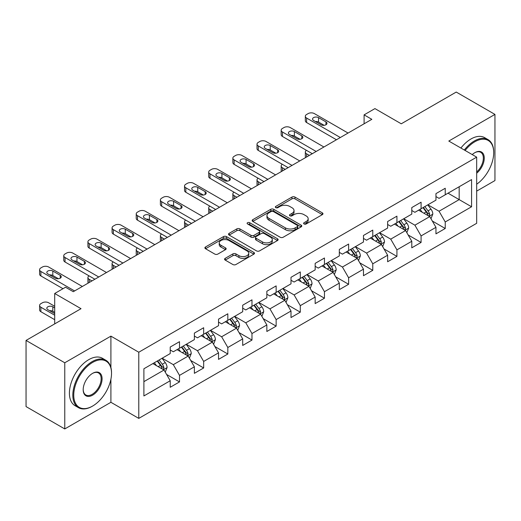 <?xml version="1.0" encoding="UTF-8"?>
<svg xmlns="http://www.w3.org/2000/svg" width="521" height="521" viewBox="0 0 521 521"><rect width="100%" height="100%" fill="white"/><g stroke="black" fill="none" stroke-linecap="round" stroke-linejoin="round"><path stroke-width="0.78" d="M304.056 223.958A1.504 0.866 0 0 0 306.185 223.958L322.336 214.632A2.149 1.244 0 0 0 322.968 213.76A2.149 1.244 0 0 0 322.336 212.881L294.977 197.081A2.149 1.244 0 0 0 291.936 197.081L275.785 206.407A1.504 0.866 0 0 0 275.342 207.019A1.504 0.866 0 0 0 275.785 207.638A1.504 0.866 0 0 0 277.914 207.638L280.005 206.427A6.877 3.973 0 0 1 289.735 206.427L292.014 207.749A6.877 3.973 0 0 1 294.026 210.556A6.877 3.973 0 0 1 292.014 213.363L289.923 214.567A1.504 0.866 0 0 0 289.481 215.186A1.504 0.866 0 0 0 289.923 215.798A1.504 0.866 0 0 0 292.047 215.798L294.137 214.593A6.877 3.973 0 0 1 303.867 214.593L306.146 215.909A6.877 3.973 0 0 1 308.165 218.716A6.877 3.973 0 0 1 306.146 221.523L304.056 222.727A1.504 0.866 0 0 0 303.619 223.346A1.504 0.866 0 0 0 304.056 223.958L304.056 222.727M225.209 258.338A2.149 1.244 0 0 0 224.577 259.217A2.149 1.244 0 0 0 225.209 260.09L232.88 264.525A2.149 1.244 0 0 0 235.922 264.525L253.857 254.17A2.149 1.244 0 0 0 254.489 253.291A2.149 1.244 0 0 0 253.857 252.411L226.498 236.619A2.149 1.244 0 0 0 223.457 236.619L205.521 246.974A2.149 1.244 0 0 0 204.896 247.853A2.149 1.244 0 0 0 205.521 248.725L214.795 254.079A2.149 1.244 0 0 0 217.837 254.079L225.508 249.65A2.149 1.244 0 0 0 226.14 248.771A2.149 1.244 0 0 0 225.508 247.892L220.911 245.241A5.751 3.321 0 0 1 219.23 242.89A5.751 3.321 0 0 1 222.78 239.823A5.751 3.321 0 0 1 229.045 240.546L247.058 250.946A5.751 3.321 0 0 1 248.745 253.291A5.751 3.321 0 0 1 245.189 256.358A5.751 3.321 0 0 1 238.924 255.642L235.922 253.903A2.149 1.244 0 0 0 232.88 253.903L225.209 258.338L225.209 260.09M476.676 191.122L494.95 180.572L494.95 114.412L456.233 92.061L401.261 123.803L374.938 108.602L364.101 114.861L371.838 119.329L73.279 291.701L65.535 287.234L54.698 293.492L54.698 323.886M110.908 367.539L110.908 336.136L64.767 362.779L26.05 340.428L81.022 308.686L54.698 293.492M110.908 336.136L138.781 352.229L476.676 157.147L476.676 223.307L138.781 418.389L138.781 352.229M494.95 114.412L448.802 141.054L476.676 157.147M280.155 237.231A2.149 1.244 0 0 0 283.196 237.231L301.131 226.876A2.149 1.244 0 0 0 301.763 225.997A2.149 1.244 0 0 0 301.131 225.124L273.772 209.325A2.149 1.244 0 0 0 270.731 209.325L252.796 219.68A2.149 1.244 0 0 0 252.164 220.559A2.149 1.244 0 0 0 252.796 221.438L280.155 237.231M248.152 224.284A1.504 0.866 0 0 1 249.683 224.499L249.683 222.708L277.498 238.768A2.149 1.244 0 0 1 278.123 239.647A2.149 1.244 0 0 1 277.498 240.526L259.562 250.881A2.149 1.244 0 0 1 256.521 250.881L229.162 235.082L229.162 233.33A2.149 1.244 0 0 0 228.53 234.203A2.149 1.244 0 0 0 229.162 235.082M229.162 233.33L236.834 228.895A2.149 1.244 0 0 1 239.875 228.895L250.972 235.303A2.149 1.244 0 0 0 254.014 235.303L259.106 232.359A2.149 1.244 0 0 0 259.732 231.487A2.149 1.244 0 0 0 259.106 230.608L247.553 223.939A1.504 0.866 0 0 1 247.11 223.32A1.504 0.866 0 0 1 248.042 222.519A1.504 0.866 0 0 1 249.683 222.708M64.767 362.779L64.767 428.939L26.05 406.588L26.05 340.428M166.583 374.449L179.511 381.913L179.511 375.387L194.379 366.804L194.379 373.329L203.665 367.963L203.665 361.437L218.533 352.854L218.533 359.379L227.827 354.019L227.827 347.494L242.695 338.91L242.695 345.436L251.982 340.07L251.982 333.544L266.85 324.961L266.85 331.486L276.143 326.126L276.143 319.594L291.005 311.011L291.005 317.543L300.298 312.177L300.298 305.651L315.166 297.068L315.166 303.593L324.453 298.227L324.453 291.701L339.321 283.118L339.321 289.643L348.614 284.284L348.614 277.758L363.476 269.175L363.476 275.7L372.769 270.334L372.769 263.808L387.637 255.225L387.637 261.75L396.924 256.391L396.924 249.859L411.792 241.275L411.792 247.807L421.085 242.441L421.085 235.915L435.953 227.332L435.953 233.857L445.24 228.491L445.24 221.966L471.57 206.765L471.57 179.589L459.177 186.739L459.177 199.615L471.57 206.765M179.511 381.913L170.217 387.279L170.217 380.747L143.894 395.947L143.894 368.77L170.217 353.57L170.217 347.045L179.511 341.678L179.511 348.204L194.379 339.62L194.379 333.095L203.665 327.735L203.665 334.261L218.533 325.677L218.533 319.152L227.827 313.785L227.827 320.311L242.695 311.727L242.695 305.202L251.982 299.835L251.982 306.368L266.85 297.784L266.85 291.252L276.143 285.892L276.143 292.418L291.005 283.834L291.005 277.309L300.298 271.942L300.298 278.468L315.166 269.885L315.166 263.359L324.453 257.999L324.453 264.525L339.321 255.941L339.321 249.416L348.614 244.049L348.614 250.575L363.476 241.991L363.476 235.466L372.769 230.1L372.769 236.632L387.637 228.048L387.637 221.516L396.924 216.156L396.924 222.682L411.792 214.098L411.792 207.573L421.085 202.207L421.085 208.732L435.953 200.149L435.953 193.623L445.24 188.263L445.24 194.789L471.57 179.589M177.036 349.637L188.185 356.071L173.317 364.654L162.168 358.22M170.217 349.995L173.317 351.779L179.511 348.204M173.317 364.654L179.511 375.387M188.185 356.071L194.379 366.804M201.191 335.687L212.34 342.128L197.472 350.711L186.323 344.27M194.379 336.045L197.472 337.836L203.665 334.261M197.472 350.711L203.665 361.437M212.34 342.128L218.533 352.854M225.346 321.744L236.495 328.178L221.633 336.761L210.484 330.327M218.533 322.102L221.633 323.886L227.827 320.311M221.633 336.761L227.827 347.494M236.495 328.178L242.695 338.91M249.507 307.794L260.656 314.235L245.788 322.818L234.639 316.377M242.695 308.152L245.788 309.943L251.982 306.368M245.788 322.818L251.982 333.544M260.656 314.235L266.85 324.961M273.662 293.851L284.811 300.285L269.943 308.868L258.794 302.427M266.85 294.202L269.943 295.993L276.143 292.418M269.943 308.868L276.143 319.594M284.811 300.285L291.005 311.011M297.817 279.901L308.973 286.335L294.105 294.919L282.955 288.484M291.005 280.259L294.105 282.043L300.298 278.468M294.105 294.919L300.298 305.651M308.973 286.335L315.166 297.068M321.978 265.951L333.127 272.392L318.259 280.975L307.11 274.534M315.166 266.309L318.259 268.1L324.453 264.525M318.259 280.975L324.453 291.701M333.127 272.392L339.321 283.118M346.133 252.008L357.282 258.442L342.421 267.026L331.271 260.591M339.321 252.366L342.421 254.15L348.614 250.575M342.421 267.026L348.614 277.758M357.282 258.442L363.476 269.175M370.294 238.058L381.444 244.499L366.576 253.082L355.426 246.641M363.476 238.416L366.576 240.207L372.769 236.632M366.576 253.082L372.769 263.808M381.444 244.499L387.637 255.225M394.449 224.115L405.598 230.549L390.73 239.132L379.581 232.698M387.637 224.473L390.73 226.257L396.924 222.682M390.73 239.132L396.924 249.859M405.598 230.549L411.792 241.275M418.604 210.165L429.753 216.599L414.892 225.183L403.742 218.748M411.792 210.523L414.892 212.314L421.085 208.732M414.892 225.183L421.085 235.915M429.753 216.599L435.953 227.332M448.027 193.18L459.177 199.615L439.047 211.239L427.897 204.799M435.953 196.573L439.047 198.364L445.24 194.789M439.047 211.239L445.24 221.966M64.767 428.939L110.908 402.297L138.781 418.389M364.101 114.861L364.101 123.803M143.894 381.646L164.024 370.021L152.874 363.586M164.024 370.021L170.217 380.747M432.313 221.028L445.24 228.491M408.151 234.978L421.085 242.441M383.997 248.921L396.924 256.391M359.842 262.871L372.769 270.334M335.68 276.814L348.614 284.284M311.525 290.764L324.453 298.227M287.371 304.713L300.298 312.177M263.209 318.657L276.143 326.126M239.054 332.606L251.982 340.07M214.893 346.55L227.827 354.019M190.738 360.499L203.665 367.963M110.908 402.297L110.908 379.229M304.661 224.173L306.146 223.314A6.877 3.973 0 0 0 308.165 220.507L308.165 218.716M294.026 210.556L294.026 212.34A6.877 3.973 0 0 1 292.014 215.153L290.523 216.013M322.31 214.652L294.977 198.872A2.149 1.244 0 0 0 291.936 198.872L276.384 207.846M301.105 226.895L273.772 211.116A2.149 1.244 0 0 0 270.731 211.116L252.822 221.451M297.335 226.615A1.504 0.866 0 0 0 297.771 225.997A1.504 0.866 0 0 0 297.335 225.385L273.317 211.519A1.504 0.866 0 0 0 271.187 211.519L268.986 212.789A6.877 3.973 0 0 0 266.967 215.603A6.877 3.973 0 0 0 268.986 218.41L285.397 227.885A6.877 3.973 0 0 0 295.127 227.885L297.335 226.615L297.335 228.4A1.504 0.866 0 0 0 297.771 227.788L297.771 225.997M266.967 215.603L266.967 217.387A6.877 3.973 0 0 0 268.986 220.194L268.986 218.41M297.335 228.4L295.127 229.676A6.877 3.973 0 0 1 285.397 229.676L268.986 220.194M229.188 235.101L236.834 230.686L236.834 228.895M259.732 231.487L259.732 233.271A2.149 1.244 0 0 1 259.106 234.15L254.014 237.088A2.149 1.244 0 0 1 250.972 237.088L239.875 230.686A2.149 1.244 0 0 0 236.834 230.686M249.683 224.499L277.465 240.539M262.486 241.946A5.751 3.321 0 0 0 268.751 242.669A5.751 3.321 0 0 0 272.301 239.601A5.751 3.321 0 0 0 270.62 237.257L264.271 233.59A2.149 1.244 0 0 0 261.229 233.59L256.137 236.527A2.149 1.244 0 0 0 255.511 237.407A2.149 1.244 0 0 0 256.137 238.286L262.486 241.946L262.486 243.737A5.751 3.321 0 0 0 268.751 244.46A5.751 3.321 0 0 0 272.301 241.392L272.301 239.601M255.511 237.407L255.511 239.198A2.149 1.244 0 0 0 256.137 240.07L256.137 238.286M262.486 243.737L256.137 240.07M248.745 253.291L248.745 255.082A5.751 3.321 0 0 1 245.189 258.149A5.751 3.321 0 0 1 238.924 257.426L235.922 255.694A2.149 1.244 0 0 0 232.88 255.694L225.235 260.109M219.23 242.89L219.23 244.681A5.751 3.321 0 0 0 220.911 247.026L220.911 245.241M225.508 247.892L225.508 249.65L220.911 247.026M253.831 254.183L226.498 238.403A2.149 1.244 0 0 0 223.457 238.403L205.554 248.745M430.978 218.722L432.821 214.079A5.803 3.347 -120 0 0 430.971 209.136L427.774 204.87M422.199 212.242L420.03 209.344M309.357 155.408L306.615 153.825L306.615 156.984M305.697 157.518A4.383 2.527 180 0 1 305.332 156.502L305.332 152.034A4.383 2.527 0 0 0 306.615 153.825M428.861 216.085L429.688 214.326A5.803 3.347 -120 0 0 428.028 210.836L424.83 206.57M423.378 207.41L426.92 212.145A2.957 1.706 60 0 1 427.461 213.043L429.688 214.326M422.974 207.645L426.171 211.91A5.803 3.347 60 0 1 427.832 215.401M306.465 150.341A4.383 2.527 0 0 0 305.332 152.034M340.33 137.524L306.615 118.059A4.383 2.527 -0 0 1 305.332 116.274A4.383 2.527 -0 0 1 306.615 114.483L308.165 113.591A4.383 2.527 -0 0 1 314.358 113.591L348.067 133.05M305.332 116.274L305.332 120.742A4.383 2.527 180 0 0 306.615 122.533L336.455 139.758M313.583 120.475A3.504 2.025 180 0 1 312.561 119.042A3.504 2.025 180 0 1 314.723 117.173A3.504 2.025 180 0 1 318.539 117.616L325.97 121.907A3.504 2.025 180 0 1 326.999 123.334A3.504 2.025 180 0 1 324.837 125.203A3.504 2.025 180 0 1 321.014 124.766L313.583 120.475M315.407 121.53A3.504 2.025 180 0 1 318.539 122.083L324.147 125.32M476.676 184.219A26.721 15.428 120 0 0 493.713 152.679A26.721 15.428 120 0 0 474.82 141.771A26.721 15.428 120 0 0 465.116 150.471M464.309 150.009A27.372 15.806 -60 0 1 474.357 140.963A27.372 15.806 -60 0 1 488.04 139.608A27.372 15.806 -60 0 1 493.713 152.139L493.713 152.679M472.234 154.587A13.357 7.711 -60 0 1 474.82 152.679L474.82 152.679A13.357 7.711 -60 0 1 484.217 157.082A13.357 7.711 -60 0 1 476.676 173.206M460.903 148.042A27.372 15.806 -60 0 1 470.945 138.996A27.372 15.806 -60 0 1 484.634 137.642L488.04 139.608M476.676 171.995A12.699 7.333 120 0 0 483.032 160.996A12.699 7.333 120 0 0 480.707 152.314A12.699 7.333 120 0 0 474.585 152.816M92.171 406.321L92.64 406.048A26.721 15.428 120 0 0 111.527 373.329A26.721 15.428 120 0 0 92.64 362.421A26.721 15.428 120 0 0 73.748 395.146A26.721 15.428 120 0 0 92.64 406.048L92.171 406.321A27.372 15.806 -60 0 1 78.489 407.676A27.372 15.806 -60 0 1 74.288 385.742A27.372 15.806 -60 0 1 92.171 361.613A27.372 15.806 -60 0 1 105.861 360.258A27.372 15.806 -60 0 1 111.527 372.795L111.527 373.329M92.64 395.146A13.357 7.711 -60 0 1 83.191 389.688A13.357 7.711 -60 0 1 92.64 373.329L92.64 373.329A13.357 7.711 -60 0 1 102.083 378.78A13.357 7.711 -60 0 1 92.64 395.146M83.197 389.415A12.699 7.333 120 0 0 85.822 394.97A12.699 7.333 120 0 0 92.171 394.338A12.699 7.333 120 0 0 100.468 383.143A12.699 7.333 120 0 0 98.521 372.964A12.699 7.333 120 0 0 92.399 373.466M78.489 407.676L75.076 405.709A27.372 15.806 -60 0 1 70.882 383.775A27.372 15.806 -60 0 1 88.765 359.646A27.372 15.806 -60 0 1 102.455 358.292L105.861 360.258M406.823 232.666L408.666 228.029A5.803 3.347 -120 0 0 406.81 223.086L403.619 218.82M398.044 226.186L395.875 223.288M285.202 169.351L282.46 167.769L282.46 170.934M281.542 171.461A4.383 2.527 180 0 1 281.177 170.452L281.177 165.984A4.383 2.527 0 0 0 282.46 167.769M404.7 230.028L405.533 228.276A5.803 3.347 -120 0 0 403.873 224.785L400.675 220.52M399.223 221.36L402.766 226.088A2.957 1.706 60 0 1 403.306 226.987L405.533 228.276M398.812 221.594L402.01 225.86A5.803 3.347 60 0 1 403.671 229.351M282.31 164.284A4.383 2.527 0 0 0 281.177 165.984M382.668 246.615L384.505 241.972A5.803 3.347 -120 0 0 382.655 237.035L379.457 232.77M373.889 240.135L371.714 237.237M261.041 183.301L258.299 181.718L258.299 184.883M257.387 185.411A4.383 2.527 180 0 1 257.016 184.401L257.016 179.927A4.383 2.527 0 0 0 258.299 181.718M380.545 243.978L381.372 242.219A5.803 3.347 -120 0 0 379.711 238.735L376.514 234.463M375.061 235.303L378.611 240.038A2.957 1.706 60 0 1 379.145 240.936L381.372 242.219M374.658 235.538L377.855 239.803A5.803 3.347 60 0 1 379.516 243.294M258.149 178.234A4.383 2.527 0 0 0 257.016 179.927M316.169 151.468L282.46 132.008A4.383 2.527 -0 0 1 281.177 130.217A4.383 2.527 -0 0 1 282.46 128.433L284.01 127.534A4.383 2.527 -0 0 1 290.204 127.534L323.912 147M281.177 130.217L281.177 134.692A4.383 2.527 180 0 0 282.46 136.476L312.3 153.708M289.429 134.425A3.504 2.025 180 0 1 288.4 132.992A3.504 2.025 180 0 1 290.562 131.123A3.504 2.025 180 0 1 294.385 131.559L301.815 135.851A3.504 2.025 180 0 1 302.844 137.284A3.504 2.025 180 0 1 300.676 139.153A3.504 2.025 180 0 1 296.859 138.71L289.429 134.425M291.252 135.473A3.504 2.025 180 0 1 294.385 136.033L299.992 139.27M292.014 165.417L258.299 145.952A4.383 2.527 -0 0 1 257.016 144.167A4.383 2.527 -0 0 1 258.299 142.376L259.849 141.484A4.383 2.527 -0 0 1 266.042 141.484L299.757 160.95M257.016 144.167L257.016 148.635A4.383 2.527 180 0 0 258.299 150.426L288.139 167.651M265.267 148.368A3.504 2.025 180 0 1 264.245 146.935A3.504 2.025 180 0 1 266.407 145.066A3.504 2.025 180 0 1 270.223 145.509L277.66 149.801A3.504 2.025 180 0 1 278.683 151.227A3.504 2.025 180 0 1 276.521 153.096A3.504 2.025 180 0 1 272.704 152.66L265.267 148.368M267.091 149.423A3.504 2.025 180 0 1 270.223 149.976L275.837 153.22M358.507 260.565L360.35 255.922A5.803 3.347 -120 0 0 358.5 250.979L355.302 246.713M349.728 254.085L347.559 251.187M236.886 197.244L234.144 195.662L234.144 198.827M233.226 199.361A4.383 2.527 180 0 1 232.861 198.345L232.861 193.877A4.383 2.527 0 0 0 234.144 195.662M356.384 257.928L357.217 256.169A5.803 3.347 -120 0 0 355.556 252.678L352.359 248.413M350.907 249.253L354.449 253.988A2.957 1.706 60 0 1 354.99 254.886L357.217 256.169M350.503 249.487L353.7 253.753A5.803 3.347 60 0 1 355.361 257.244M233.994 192.177A4.383 2.527 0 0 0 232.861 193.877M334.352 274.508L336.195 269.871A5.803 3.347 -120 0 0 334.339 264.928L331.141 260.663M325.573 268.028L323.404 265.13M212.724 211.194L209.989 209.611L209.989 212.776M209.071 213.304A4.383 2.527 180 0 1 208.706 212.294L208.706 207.82A4.383 2.527 0 0 0 209.989 209.611M332.229 271.871L333.062 270.119A5.803 3.347 -120 0 0 331.395 266.628L328.204 262.363M326.745 263.196L330.294 267.931A2.957 1.706 60 0 1 330.828 268.829L333.062 270.119M326.341 263.431L329.539 267.696A5.803 3.347 60 0 1 331.2 271.187M209.833 206.127A4.383 2.527 0 0 0 208.706 207.82M310.19 288.458L312.033 283.815A5.803 3.347 -120 0 0 310.184 278.872L306.986 274.606M301.418 281.978L299.243 279.08M188.569 225.137L185.828 223.561L185.828 226.72M184.909 227.254A4.383 2.527 180 0 1 184.545 226.238L184.545 221.77A4.383 2.527 0 0 0 185.828 223.561M308.074 285.821L308.901 284.062A5.803 3.347 -120 0 0 307.24 280.572L304.043 276.306M302.59 277.146L306.14 281.881A2.957 1.706 60 0 1 306.674 282.779L308.901 284.062M302.187 277.38L305.384 281.646A5.803 3.347 60 0 1 307.045 285.137M185.678 220.07A4.383 2.527 0 0 0 184.545 221.77M267.853 179.367L234.144 159.901A4.383 2.527 -0 0 1 232.861 158.11A4.383 2.527 -0 0 1 234.144 156.326L235.694 155.434A4.383 2.527 -0 0 1 241.887 155.434L275.596 174.893M232.861 158.11L232.861 162.585A4.383 2.527 180 0 0 234.144 164.369L263.984 181.601M241.112 162.318A3.504 2.025 180 0 1 240.083 160.885A3.504 2.025 180 0 1 242.252 159.016A3.504 2.025 180 0 1 246.068 159.452L253.499 163.744A3.504 2.025 180 0 1 254.528 165.177A3.504 2.025 180 0 1 252.366 167.046A3.504 2.025 180 0 1 248.543 166.609L241.112 162.318M242.936 163.366A3.504 2.025 180 0 1 246.068 163.926L251.676 167.163M243.698 193.311L209.989 173.851A4.383 2.527 -0 0 1 208.706 172.06A4.383 2.527 -0 0 1 209.989 170.276L211.533 169.377A4.383 2.527 -0 0 1 217.726 169.377L251.441 188.843M208.706 172.06L208.706 176.528A4.383 2.527 180 0 0 209.989 178.319L239.829 195.544M216.957 176.261A3.504 2.025 180 0 1 215.928 174.835A3.504 2.025 180 0 1 218.091 172.965A3.504 2.025 180 0 1 221.913 173.402L229.344 177.694A3.504 2.025 180 0 1 230.367 179.126A3.504 2.025 180 0 1 228.205 180.995A3.504 2.025 180 0 1 224.388 180.553L216.957 176.261M218.781 177.316A3.504 2.025 180 0 1 221.913 177.869L227.521 181.113M219.543 207.26L185.828 187.794A4.383 2.527 -0 0 1 184.545 186.01A4.383 2.527 -0 0 1 185.828 184.219L187.378 183.327A4.383 2.527 -0 0 1 193.571 183.327L227.286 202.786M184.545 186.01L184.545 190.478A4.383 2.527 180 0 0 185.828 192.269L215.668 209.494M192.796 190.211A3.504 2.025 180 0 1 191.774 188.778A3.504 2.025 180 0 1 193.936 186.909A3.504 2.025 180 0 1 197.752 187.352L205.183 191.643A3.504 2.025 180 0 1 206.212 193.07A3.504 2.025 180 0 1 204.05 194.939A3.504 2.025 180 0 1 200.233 194.502L192.796 190.211M194.62 191.259A3.504 2.025 180 0 1 197.752 191.819L203.366 195.056M286.036 302.401L287.879 297.765A5.803 3.347 -120 0 0 286.022 292.822L282.831 288.556M277.257 295.921L275.088 293.023M164.415 239.087L161.673 237.504L161.673 240.669M160.755 241.197A4.383 2.527 180 0 1 160.39 240.188L160.39 235.72A4.383 2.527 0 0 0 161.673 237.504M283.912 299.764L284.746 298.012A5.803 3.347 -120 0 0 283.085 294.521L279.888 290.256M278.435 291.096L281.978 295.824A2.957 1.706 60 0 1 282.519 296.723L284.746 298.012M278.032 291.324L281.223 295.596A5.803 3.347 60 0 1 282.883 299.087M161.523 234.02A4.383 2.527 0 0 0 160.39 235.72M195.382 221.204L161.673 201.744A4.383 2.527 -0 0 1 160.39 199.953A4.383 2.527 -0 0 1 161.673 198.169L163.223 197.27A4.383 2.527 -0 0 1 169.416 197.27L203.125 216.736M160.39 199.953L160.39 204.427A4.383 2.527 180 0 0 161.673 206.212L191.513 223.444M168.641 204.154A3.504 2.025 180 0 1 167.612 202.728A3.504 2.025 180 0 1 169.774 200.859A3.504 2.025 180 0 1 173.597 201.295L181.028 205.587A3.504 2.025 180 0 1 182.057 207.019A3.504 2.025 180 0 1 179.895 208.888A3.504 2.025 180 0 1 176.072 208.446L168.641 204.154M170.465 205.209A3.504 2.025 180 0 1 173.597 205.769L179.204 209.006M261.881 316.351L263.717 311.708A5.803 3.347 -120 0 0 261.868 306.771L258.67 302.499M253.102 309.871L250.927 306.973M140.253 253.037L137.511 251.454L137.511 254.619M136.6 255.147A4.383 2.527 180 0 1 136.228 254.137L136.228 249.663A4.383 2.527 0 0 0 137.511 251.454M259.758 313.714L260.585 311.955A5.803 3.347 -120 0 0 258.924 308.465L255.733 304.199M254.274 305.039L257.823 309.774A2.957 1.706 60 0 1 258.357 310.672L260.585 311.955M253.87 305.273L257.068 309.539A5.803 3.347 60 0 1 258.729 313.03M137.362 247.97A4.383 2.527 0 0 0 136.228 249.663M171.227 235.153L137.511 215.687A4.383 2.527 -0 0 1 136.228 213.903A4.383 2.527 -0 0 1 137.511 212.112L139.061 211.22A4.383 2.527 -0 0 1 145.255 211.22L178.97 230.686M136.228 213.903L136.228 218.371A4.383 2.527 180 0 0 137.511 220.162L167.352 237.387M144.48 218.104A3.504 2.025 180 0 1 143.457 216.671A3.504 2.025 180 0 1 145.619 214.802A3.504 2.025 180 0 1 149.436 215.245L156.873 219.536A3.504 2.025 180 0 1 157.896 220.963A3.504 2.025 180 0 1 155.733 222.832A3.504 2.025 180 0 1 151.917 222.395L144.48 218.104M146.303 219.159A3.504 2.025 180 0 1 149.436 219.712L155.05 222.955M237.719 330.301L239.562 325.658A5.803 3.347 -120 0 0 237.713 320.715L234.515 316.449M228.94 323.821L226.772 320.916M116.098 266.98L113.357 265.397L113.357 268.562M112.438 269.096A4.383 2.527 180 0 1 112.074 268.081L112.074 263.613A4.383 2.527 0 0 0 113.357 265.397M235.596 327.663L236.43 325.905A5.803 3.347 -120 0 0 234.769 322.414L231.571 318.149M230.119 318.989L233.662 323.723A2.957 1.706 60 0 1 234.203 324.616L236.43 325.905M229.715 319.223L232.913 323.489A5.803 3.347 60 0 1 234.574 326.98M113.207 261.913A4.383 2.527 0 0 0 112.074 263.613M147.072 249.103L113.357 229.637A4.383 2.527 -0 0 1 112.074 227.846A4.383 2.527 -0 0 1 113.357 226.062L114.907 225.17A4.383 2.527 -0 0 1 121.1 225.17L154.809 244.629M112.074 227.846L112.074 232.32A4.383 2.527 180 0 0 113.357 234.105L143.197 251.337M120.325 232.053A3.504 2.025 180 0 1 119.302 230.621A3.504 2.025 180 0 1 121.465 228.752A3.504 2.025 180 0 1 125.281 229.188L132.712 233.48A3.504 2.025 180 0 1 133.741 234.912A3.504 2.025 180 0 1 131.579 236.781A3.504 2.025 180 0 1 127.756 236.345L120.325 232.053M122.148 233.102A3.504 2.025 180 0 1 125.281 233.662L130.888 236.899M213.564 344.244L215.407 339.607A5.803 3.347 -120 0 0 213.551 334.664L210.36 330.399M204.786 337.764L202.617 334.866M91.937 280.93L89.202 279.347L89.202 282.512M88.283 283.04A4.383 2.527 180 0 1 87.919 282.03L87.919 277.556A4.383 2.527 0 0 0 89.202 279.347M211.441 341.607L212.275 339.855A5.803 3.347 -120 0 0 210.614 336.364L207.417 332.098M205.964 332.932L209.507 337.667A2.957 1.706 60 0 1 210.041 338.565L212.275 339.855M205.554 333.166L208.752 337.432A5.803 3.347 60 0 1 210.412 340.923M89.052 275.863A4.383 2.527 0 0 0 87.919 277.556M122.91 263.046L89.202 243.587A4.383 2.527 -0 0 1 87.919 241.796A4.383 2.527 -0 0 1 89.202 240.005L90.745 239.113A4.383 2.527 -0 0 1 96.945 239.113L130.654 258.579M87.919 241.796L87.919 246.264A4.383 2.527 180 0 0 89.202 248.055L119.042 265.28M96.17 245.997A3.504 2.025 180 0 1 95.141 244.57A3.504 2.025 180 0 1 97.303 242.701A3.504 2.025 180 0 1 101.126 243.138L108.557 247.429A3.504 2.025 180 0 1 109.586 248.862A3.504 2.025 180 0 1 107.417 250.731A3.504 2.025 180 0 1 103.601 250.288L96.17 245.997M97.994 247.052A3.504 2.025 180 0 1 101.126 247.605L106.733 250.848M189.403 358.194L191.246 353.551A5.803 3.347 -120 0 0 189.397 348.608L186.199 344.342M180.631 351.714L178.456 348.816M187.286 355.556L188.114 353.798A5.803 3.347 -120 0 0 186.453 350.307L183.255 346.042M181.803 346.882L185.352 351.616A2.957 1.706 60 0 1 185.886 352.515L188.114 353.798M181.399 347.116L184.597 351.382A5.803 3.347 60 0 1 186.257 354.873M98.756 276.996L65.04 257.53A4.383 2.527 -0 0 1 63.757 255.746A4.383 2.527 -0 0 1 65.04 253.955L66.59 253.063A4.383 2.527 -0 0 1 72.784 253.063L106.499 272.522M63.757 255.746L63.757 260.213A4.383 2.527 180 0 0 65.04 262.004L94.881 279.23M72.009 259.946A3.504 2.025 180 0 1 70.986 258.514A3.504 2.025 180 0 1 73.148 256.645A3.504 2.025 180 0 1 76.965 257.087L84.402 261.373A3.504 2.025 180 0 1 85.424 262.805A3.504 2.025 180 0 1 83.262 264.675A3.504 2.025 180 0 1 79.446 264.238L72.009 259.946M73.832 260.995A3.504 2.025 180 0 1 76.965 261.555L82.578 264.792M165.248 372.137L167.091 367.5A5.803 3.347 -120 0 0 165.242 362.557L162.044 358.292M54.698 315.218L40.885 307.24A4.383 2.527 0 0 1 39.603 305.456A4.383 2.527 0 0 1 40.885 303.665L42.435 302.773A4.383 2.527 0 0 1 48.629 302.773L54.698 306.276M156.469 365.657L154.301 362.759M54.698 319.686L40.885 311.714A4.383 2.527 180 0 1 39.603 309.923L39.603 305.456M54.698 312.353L52.81 311.265A3.504 2.025 0 0 0 49.677 310.705M163.125 369.5L163.959 367.748A5.803 3.347 -120 0 0 162.298 364.257L159.1 359.991M157.648 360.832L161.191 365.56A2.957 1.706 60 0 1 161.731 366.458L163.959 367.748M157.244 361.06L160.435 365.332A5.803 3.347 60 0 1 162.103 368.822M54.698 307.885L52.81 306.791A3.504 2.025 0 0 0 48.994 306.355A3.504 2.025 0 0 0 46.825 308.224A3.504 2.025 0 0 0 47.854 309.656L54.698 313.609M74.594 290.939L40.885 271.48A4.383 2.527 -0 0 1 39.603 269.689A4.383 2.527 -0 0 1 40.885 267.905L42.435 267.006A4.383 2.527 -0 0 1 48.629 267.006L82.338 286.472M39.603 269.689L39.603 274.163A4.383 2.527 180 0 0 40.885 275.948L62.982 288.706M47.854 273.89A3.504 2.025 180 0 1 46.825 272.463A3.504 2.025 180 0 1 48.994 270.594A3.504 2.025 180 0 1 52.81 271.031L60.241 275.322A3.504 2.025 180 0 1 61.27 276.755A3.504 2.025 180 0 1 59.107 278.624A3.504 2.025 180 0 1 55.285 278.181L47.854 273.89M49.677 274.945A3.504 2.025 180 0 1 52.81 275.505L58.417 278.742M306.146 223.314L306.146 221.523M289.923 215.798L289.923 214.567M292.014 215.153L292.014 213.363M275.785 207.638L275.785 206.407M291.936 198.872L291.936 197.081M294.977 198.872L294.977 197.081M322.336 214.632L322.336 212.881M252.796 221.438L252.796 219.68M270.731 211.116L270.731 209.325M273.772 211.116L273.772 209.325M301.131 226.876L301.131 225.124M285.397 229.676L285.397 227.885M295.127 229.676L295.127 227.885M239.875 230.686L239.875 228.895M250.972 237.088L250.972 235.303M254.014 237.088L254.014 235.303M259.106 234.15L259.106 232.359M277.498 240.526L277.498 238.768M232.88 255.694L232.88 253.903M235.922 255.694L235.922 253.903M238.924 257.426L238.924 255.642M205.521 248.725L205.521 246.974M223.457 238.403L223.457 236.619M226.498 238.403L226.498 236.619M253.857 254.17L253.857 252.411M429.18 216.274L432.782 214.196M428.028 210.836L430.971 209.136M423.899 213.219L426.171 211.91M306.615 122.533L306.615 118.059M318.539 117.616L318.539 122.083M325.97 121.907L325.97 124.766M405.025 230.217L408.627 228.139M403.873 224.785L406.81 223.086M399.744 227.169L402.01 225.86M380.871 244.167L384.472 242.089M379.711 238.735L382.655 237.035M375.582 241.112L377.855 239.803M282.46 136.476L282.46 132.008M294.385 131.559L294.385 136.033M301.815 135.851L301.815 138.71M258.299 150.426L258.299 145.952M270.223 145.509L270.223 149.976M277.66 149.801L277.66 152.66M356.709 258.11L360.311 256.032M355.556 252.678L358.5 250.979M351.428 255.062L353.7 253.753M332.554 272.06L336.156 269.982M331.395 266.628L334.339 264.928M327.273 269.012L329.539 267.696M308.399 286.009L311.994 283.925M307.24 280.572L310.184 278.872M303.111 282.955L305.384 281.646M234.144 164.369L234.144 159.901M246.068 159.452L246.068 163.926M253.499 163.744L253.499 166.609M209.989 178.319L209.989 173.851M221.913 173.402L221.913 177.869M229.344 177.694L229.344 180.553M185.828 192.269L185.828 187.794M197.752 187.352L197.752 191.819M205.183 191.643L205.183 194.502M284.238 299.953L287.839 297.875M283.085 294.521L286.022 292.822M278.956 296.905L281.223 295.596M161.673 206.212L161.673 201.744M173.597 201.295L173.597 205.769M181.028 205.587L181.028 208.446M260.083 313.902L263.685 311.825M258.924 308.465L261.868 306.771M254.795 310.848L257.068 309.539M137.511 220.162L137.511 215.687M149.436 215.245L149.436 219.712M156.873 219.536L156.873 222.395M235.922 327.846L239.523 325.768M234.769 322.414L237.713 320.715M230.64 324.798L232.913 323.489M113.357 234.105L113.357 229.637M125.281 229.188L125.281 233.662M132.712 233.48L132.712 236.345M211.767 341.796L215.368 339.718M210.614 336.364L213.551 334.664M206.485 338.748L208.752 337.432M89.202 248.055L89.202 243.587M101.126 243.138L101.126 247.605M108.557 247.429L108.557 250.288M187.612 355.745L191.214 353.661M186.453 350.307L189.397 348.608M182.324 352.691L184.597 351.382M65.04 262.004L65.04 257.53M76.965 257.087L76.965 261.555M84.402 261.373L84.402 264.238M40.885 307.24L40.885 311.714M163.451 369.689L167.052 367.611M162.298 364.257L165.242 362.557M158.169 366.641L160.435 365.332M52.81 311.265L52.81 306.791M40.885 275.948L40.885 271.48M52.81 271.031L52.81 275.505M60.241 275.322L60.241 278.181"/></g></svg>

